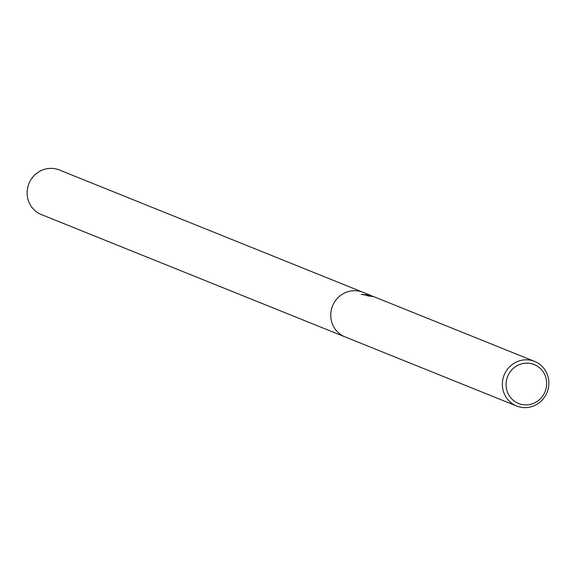 <?xml version="1.0" encoding="UTF-8"?>
<svg xmlns="http://www.w3.org/2000/svg" width="576" height="576" viewBox="0 0 576 576"><rect width="100%" height="100%" fill="white"/><g stroke="black" fill="none" stroke-linecap="round" stroke-linejoin="round"><path stroke-width="0.86" d="M373.831 296.676L371.174 296.15A24.034 23.141 111.9 0 0 367.589 295.834L373.975 296.726M373.399 296.489L361.246 294.358L369.986 295.121L371.822 295.891M533.995 361.188A24.034 23.141 -68.1 0 1 534.593 361.418A24.034 23.141 -68.1 0 1 547.2 392.047A24.034 23.141 -68.1 0 1 517.234 406.238A24.034 23.141 -68.1 0 1 516.636 406.008A24.034 23.141 -68.1 0 1 504.029 375.379A24.034 23.141 -68.1 0 1 533.995 361.188M516.636 406.008L345.031 336.881A24.034 23.141 -68.1 0 1 332.424 306.259A24.034 23.141 -68.1 0 1 362.39 292.061A24.034 23.141 -68.1 0 1 362.988 292.298L370.598 295.358M534.593 361.418L373.853 296.683M533.693 364.356A20.981 20.203 -68.1 0 1 545.328 391.025A20.981 20.203 -68.1 0 1 519.062 403.69A20.981 20.203 -68.1 0 1 507.427 377.021A20.981 20.203 -68.1 0 1 533.693 364.356M344.858 336.816L41.407 214.582A24.034 23.141 -68.1 0 1 28.8 183.953A24.034 23.141 -68.1 0 1 58.766 169.762A24.034 23.141 -68.1 0 1 59.364 169.992L362.815 292.226"/></g></svg>
